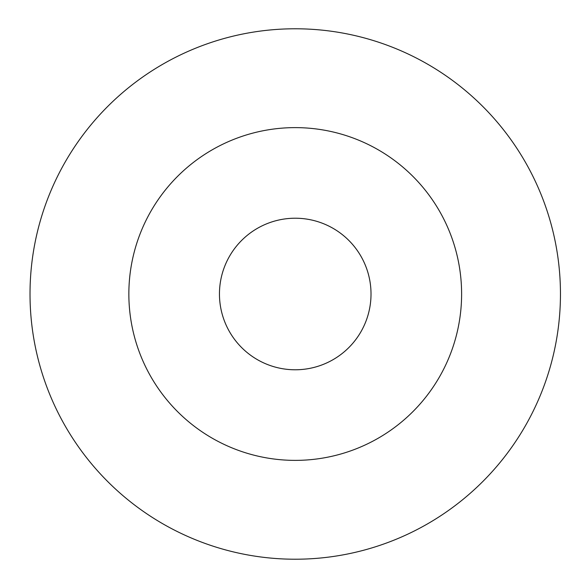 <?xml version="1.0" encoding="UTF-8"?>
<svg xmlns="http://www.w3.org/2000/svg" width="588" height="588" viewBox="0 0 588 588"><rect width="100%" height="100%" fill="white"/><g stroke="black" fill="none" stroke-linecap="round" stroke-linejoin="round"><path stroke-width="0.88" d="M128.853 294A166.382 166.382 0 0 1 378.422 149.911A166.382 166.382 0 0 1 378.422 438.089A166.382 166.382 0 0 1 128.853 294M219.456 294A75.778 75.778 0 0 1 333.124 228.372A75.778 75.778 0 0 1 333.124 359.628A75.778 75.778 0 0 1 219.456 294M30.017 294A265.217 265.217 0 0 1 427.844 64.312A265.217 265.217 0 0 1 427.844 523.688A265.217 265.217 0 0 1 30.017 294"/></g></svg>
